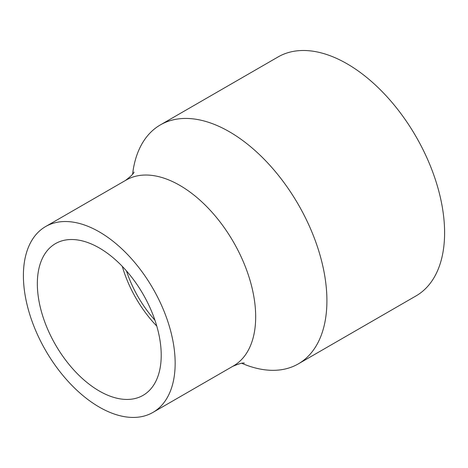<?xml version="1.0" encoding="UTF-8"?>
<svg xmlns="http://www.w3.org/2000/svg" width="468" height="468" viewBox="0 0 468 468"><rect width="100%" height="100%" fill="white"/><g stroke="black" fill="none" stroke-linecap="round" stroke-linejoin="round"><path stroke-width="0.7" d="M154.931 320.211A83.216 48.046 60 0 1 126.471 270.919M122.294 266.368A87.598 50.573 -120 0 0 156.786 326.102M161.22 355.241A87.598 50.573 60 0 1 143.079 395.343A87.598 50.573 60 0 1 55.481 344.77A87.598 50.573 60 0 1 55.481 243.617A87.598 50.573 60 0 1 122.985 267.088A87.598 50.573 60 0 1 161.22 355.241M132.584 174.213A137.966 79.654 60 0 1 160.372 124.897A137.966 79.654 60 0 1 298.338 204.557A137.966 79.654 60 0 1 298.338 363.864A137.966 79.654 60 0 1 241.74 363.273M160.372 124.897L278.062 56.956A137.966 79.654 60 0 1 416.029 136.609A137.966 79.654 60 0 1 416.023 295.916L298.338 363.864M23.4 275.675A107.307 61.952 60 0 1 45.624 226.553A107.307 61.952 60 0 1 152.931 288.504A107.307 61.952 60 0 1 152.931 412.413A107.307 61.952 60 0 1 99.28 407.096A107.307 61.952 60 0 1 23.4 275.675M45.624 226.553L126.149 180.063A107.307 61.952 60 0 1 233.456 242.014A107.307 61.952 60 0 1 233.456 365.923L152.931 412.413M134.053 172.002C133.866 173.417 130.941 176.272 125.284 180.578M232.578 366.415C238.937 363.706 242.88 362.606 244.39 363.11"/></g></svg>
